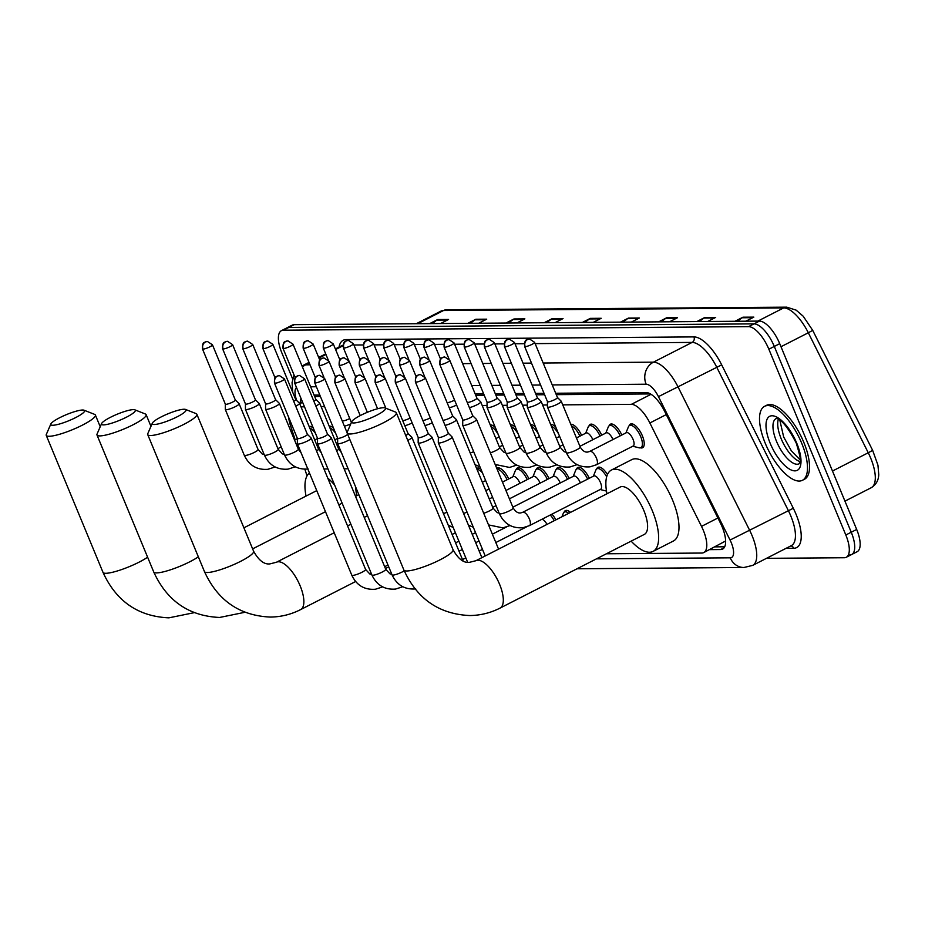 <?xml version="1.0" encoding="UTF-8"?>
<svg xmlns="http://www.w3.org/2000/svg" width="925" height="925" viewBox="0 0 925 925"><rect width="100%" height="100%" fill="white"/><g stroke="black" fill="none" stroke-linecap="round" stroke-linejoin="round"><path stroke-width="1.39" d="M329.184 426.147A13.297 5.307 62.9 0 1 333.462 427.986M490.262 424.91A13.297 5.307 62.9 0 1 495.326 427.477M510.392 424.76A13.297 5.307 62.9 0 1 515.468 427.327M530.522 424.61A13.297 5.307 62.9 0 1 535.598 427.177M550.664 424.448A13.297 5.307 62.9 0 1 555.728 427.015M570.794 424.297A13.297 5.307 62.9 0 1 581.559 435.328M588.971 425.974A13.297 5.307 62.9 0 1 590.254 424.355A13.297 5.307 62.9 0 1 601.689 435.178M609.101 425.824A13.297 5.307 62.9 0 1 610.384 424.205A13.297 5.307 62.9 0 1 621.82 435.016M629.243 425.673A13.297 5.307 62.9 0 1 630.515 424.043A13.297 5.307 62.9 0 1 642.378 435.848A13.297 5.307 62.9 0 1 642.621 447.723A13.297 5.307 62.9 0 1 640.551 447.816M309.054 426.298A13.297 5.307 62.9 0 1 313.321 428.136M476.676 468.582A13.297 5.307 62.9 0 1 477.15 468.258A13.297 5.307 62.9 0 1 480.827 468.94M496.806 468.432A13.297 5.307 62.9 0 1 497.28 468.096A13.297 5.307 62.9 0 1 508.727 478.919M516.138 469.565A13.297 5.307 62.9 0 1 517.422 467.946A13.297 5.307 62.9 0 1 528.857 478.768M536.269 469.414A13.297 5.307 62.9 0 1 537.552 467.796A13.297 5.307 62.9 0 1 548.988 478.607M556.411 469.264A13.297 5.307 62.9 0 1 557.683 467.634A13.297 5.307 62.9 0 1 569.129 478.456M576.541 469.102A13.297 5.307 62.9 0 1 577.824 467.483A13.297 5.307 62.9 0 1 589.26 478.306M596.671 468.952A13.297 5.307 62.9 0 1 597.955 467.333A13.297 5.307 62.9 0 1 607.471 474.537M551.971 514.138A13.297 5.307 62.9 0 1 555.856 519.873M564.111 512.23A13.297 5.307 62.9 0 1 565.383 510.612A13.297 5.307 62.9 0 1 570.505 512.381M650.437 393.923L556.26 394.651M544.605 394.732L536.13 394.802M524.475 394.894L516 394.952M504.345 395.044L495.858 395.114M484.203 395.195L475.728 395.264M320.397 396.455L314.662 396.501M606.395 553.774L701.786 553.046A24.929 9.944 -117.1 0 0 703.74 552.595L725.431 541.102M288.658 417.337A24.929 9.944 -117.1 0 0 290.543 425.731L295.168 439.791M304.857 469.229L307.042 475.866M703.74 552.595A24.929 9.944 -117.1 0 0 701.508 526.371L649.87 422.979A24.929 9.944 -117.1 0 0 631.382 404.341L562.747 404.861M547.438 404.977L542.605 405.011M527.308 405.138L522.475 405.173M507.166 405.289L502.344 405.323M487.036 405.439L482.214 405.474M324.64 406.688L321.137 406.711M304.498 406.838L301.007 406.873M292.658 378.984L281.871 352.945A24.929 9.944 62.9 0 1 281.431 330.664A24.929 9.944 62.9 0 1 283.385 330.202L748.579 326.641A24.929 9.944 62.9 0 1 768.86 349.211L845.82 534.997A24.929 9.944 62.9 0 1 846.248 557.278A24.929 9.944 62.9 0 1 844.294 557.74L766.478 558.33M281.431 330.664L286.866 327.889A24.929 9.944 62.9 0 1 288.82 327.438L754.002 323.866A24.929 9.944 62.9 0 1 774.294 346.436L851.243 532.222A24.929 9.944 62.9 0 1 851.682 554.503A24.929 9.944 62.9 0 1 849.728 554.965M709.51 549.647L720.621 549.554A24.929 9.944 -117.1 0 0 722.575 549.103A24.929 9.944 -117.1 0 0 720.344 522.879L664.566 411.186A24.929 9.944 -117.1 0 0 646.078 392.547L555.682 393.241M300.995 398.386A24.929 9.944 -117.1 0 0 300.255 402.942M544.027 393.322L535.552 393.391M523.897 393.483L515.41 393.541M503.755 393.634L495.28 393.703M483.625 393.796L475.149 393.853M319.819 395.044L314.072 395.091M724.68 546.791L714.944 546.872M851.682 554.503L857.117 551.728A24.929 9.944 62.9 0 0 856.677 529.447L779.717 343.661A24.929 9.944 62.9 0 0 759.437 321.091L294.254 324.663A24.929 9.944 62.9 0 0 292.3 325.114L286.866 327.889A24.929 9.944 62.9 0 1 288.82 327.438L754.002 323.866A24.929 9.944 62.9 0 1 774.294 346.436L851.243 532.222A24.929 9.944 62.9 0 1 851.682 554.503L846.248 557.278M658.635 321.865L666.624 317.795L677.528 317.703L669.538 321.784M696.803 321.576L704.781 317.495L715.684 317.414L707.706 321.495M734.959 321.276L742.937 317.206L753.84 317.125L745.862 321.195M544.154 322.744L552.144 318.663L563.048 318.582L555.058 322.663M505.998 323.033L513.976 318.963L524.88 318.882L516.902 322.952M467.842 323.334L475.82 319.252L486.723 319.171L478.745 323.241M429.686 323.623L437.664 319.541L448.567 319.46L440.578 323.542M620.478 322.154L628.457 318.084L639.36 318.003L631.382 322.073M582.322 322.455L590.3 318.373L601.204 318.292L593.226 322.363M584.866 322.432L589.398 318.952A6.648 5.978 -90.4 0 1 590.3 318.373M623.034 322.143L627.555 318.651A6.648 5.978 -90.4 0 1 628.457 318.084M432.229 323.6L436.762 320.119A6.648 5.978 -90.4 0 1 437.664 319.541M470.386 323.311L474.918 319.83A6.648 5.978 -90.4 0 1 475.82 319.252M508.553 323.022L513.074 319.53A6.648 5.978 -90.4 0 1 513.976 318.963M546.71 322.721L551.231 319.241A6.648 5.978 -90.4 0 1 552.144 318.663M737.503 321.264L742.035 317.772A6.648 5.978 -90.4 0 1 742.937 317.206M699.346 321.553L703.879 318.073A6.648 5.978 -90.4 0 1 704.781 317.495M661.19 321.842L665.711 318.362A6.648 5.978 -90.4 0 1 666.624 317.795M52.76 425.269A18.28 3.284 -22.5 0 0 73.884 418.47A18.28 3.284 -22.5 0 0 84.059 410.214A18.28 3.284 -22.5 0 0 82.614 410.018A18.28 3.284 -22.5 0 0 64.472 415.452A18.28 3.284 -22.5 0 0 50.852 423.974A18.28 3.284 -22.5 0 0 52.76 425.269M84.059 410.214L94.639 414.388A26.594 4.775 157.5 0 1 95.379 415.024A26.594 4.775 157.5 0 1 77.7 427.408A26.594 4.775 157.5 0 1 49.094 436.288A26.594 4.775 157.5 0 1 46.25 435.374A26.594 4.775 157.5 0 1 46.331 434.403L50.852 423.974M306.036 496.078A45.707 18.223 62.9 0 1 309.459 472.999M327.751 478.063A45.707 18.223 62.9 0 1 334.677 485.116M103.496 424.887A18.28 3.284 -22.5 0 0 124.621 418.088A18.28 3.284 -22.5 0 0 134.796 409.821A18.28 3.284 -22.5 0 0 133.35 409.636A18.28 3.284 -22.5 0 0 115.209 415.059A18.28 3.284 -22.5 0 0 101.588 423.581A18.28 3.284 -22.5 0 0 103.496 424.887M134.796 409.821L145.375 413.995A26.594 4.775 157.5 0 1 146.115 414.631A26.594 4.775 157.5 0 1 128.425 427.026A26.594 4.775 157.5 0 1 99.831 435.906A26.594 4.775 157.5 0 1 96.986 434.981A26.594 4.775 157.5 0 1 97.067 434.01L101.588 423.581M356.772 495.696A45.707 18.223 62.9 0 1 355.72 487.163M154.232 424.494A18.28 3.284 -22.5 0 0 175.357 417.695A18.28 3.284 -22.5 0 0 185.532 409.44A18.28 3.284 -22.5 0 0 184.087 409.243A18.28 3.284 -22.5 0 0 165.945 414.666A18.28 3.284 -22.5 0 0 152.324 423.188A18.28 3.284 -22.5 0 0 154.232 424.494M185.532 409.44L196.1 413.614A26.594 4.775 157.5 0 1 196.852 414.25A26.594 4.775 157.5 0 1 179.161 426.633A26.594 4.775 157.5 0 1 150.567 435.513A26.594 4.775 157.5 0 1 147.722 434.6A26.594 4.775 157.5 0 1 147.803 433.617L152.324 423.188M353.674 422.968A18.28 3.284 -22.5 0 0 374.81 416.169A18.28 3.284 -22.5 0 0 384.985 407.902A18.28 3.284 -22.5 0 0 383.54 407.717A18.28 3.284 -22.5 0 0 365.387 413.14A18.28 3.284 -22.5 0 0 351.766 421.661A18.28 3.284 -22.5 0 0 353.674 422.968M384.985 407.902L395.553 412.076A26.594 4.775 157.5 0 1 396.305 412.712A26.594 4.775 157.5 0 1 378.614 425.107A26.594 4.775 157.5 0 1 350.02 433.987A26.594 4.775 157.5 0 1 347.164 433.073A26.594 4.775 157.5 0 1 347.245 432.091L351.766 421.661M644.343 534.396A26.594 10.603 -117.1 0 0 643.881 510.623A26.594 10.603 -117.1 0 0 620.155 487.036L475.878 560.723A26.594 10.603 -117.1 0 1 477.959 560.238A26.594 10.603 -117.1 0 1 499.592 584.311A26.594 10.603 -117.1 0 1 500.067 608.083L644.343 534.396M606.95 493.777A45.707 18.223 62.9 0 1 611.46 470.016A45.707 18.223 62.9 0 1 652.241 510.554A45.707 18.223 62.9 0 1 653.038 551.416A45.707 18.223 62.9 0 1 631.139 541.137M611.46 470.016L631.821 459.609A45.707 18.223 62.9 0 1 672.591 500.159A45.707 18.223 62.9 0 1 673.4 541.009L653.038 551.416M801.674 443.167A41.544 16.569 62.9 0 1 802.403 480.306A41.544 16.569 62.9 0 1 765.322 443.445A41.544 16.569 62.9 0 1 764.605 406.306A41.544 16.569 62.9 0 1 801.674 443.167M764.605 406.306L766.64 405.266A41.544 16.569 62.9 0 1 803.709 442.127A41.544 16.569 62.9 0 1 804.438 479.277L802.403 480.306M274.459 383.066C274.205 374.336 277.477 377.157 277.176 376.105L279.408 375.596A5.4 4.856 -90.4 0 0 277.419 376.093A5.4 4.856 89.6 0 0 275.037 383.251A5.4 0.971 -22.5 0 1 274.459 383.066L297.422 438.508A5.4 0.971 -22.5 0 1 297.411 438.427L297.353 443.722A7.481 1.341 -22.5 0 0 297.376 443.827A7.481 1.341 -22.5 0 0 298.174 444.081A7.481 1.341 -22.5 0 0 307.562 440.936A7.481 1.341 -22.5 0 0 311.193 438.103A7.481 1.341 -22.5 0 0 311.135 438.022L307.389 434.334A5.4 0.971 -22.5 0 0 307.354 434.311M297.422 438.508A5.4 0.971 -22.5 0 0 298 438.693A5.4 0.971 -22.5 0 0 304.776 436.415A5.4 0.971 -22.5 0 0 307.401 434.368L284.438 378.938L279.408 375.596M327.693 440.786A7.481 1.341 -22.5 0 0 331.335 437.953A7.481 1.341 -22.5 0 0 331.266 437.86L327.519 434.183A5.4 0.971 -22.5 0 1 327.531 434.218A5.4 0.971 -22.5 0 1 324.906 436.265A5.4 0.971 -22.5 0 1 318.131 438.531A5.4 0.971 -22.5 0 1 317.553 438.346L317.495 443.572A7.481 1.341 -22.5 0 0 317.506 443.676A7.481 1.341 -22.5 0 0 318.316 443.931A7.481 1.341 -22.5 0 0 327.693 440.786M317.541 438.277A5.4 0.971 -22.5 0 0 317.553 438.346L294.589 382.915A5.4 0.971 -22.5 0 0 295.168 383.1A5.4 0.971 -22.5 0 0 300.983 381.297A5.4 0.971 -22.5 0 0 304.568 378.776L327.531 434.218M337.671 438.161L337.625 443.422A7.481 1.341 -22.5 0 0 337.648 443.514A7.481 1.341 -22.5 0 0 338.446 443.78A7.481 1.341 -22.5 0 0 347.823 440.635A7.481 1.341 -22.5 0 0 349.835 439.491M337.671 438.115A5.4 0.971 -22.5 0 0 337.683 438.196A5.4 0.971 -22.5 0 0 338.261 438.381A5.4 0.971 -22.5 0 0 345.037 436.103A5.4 0.971 -22.5 0 0 347.661 434.253M541.9 519.283A7.481 2.983 62.9 0 1 546.999 524.394M550.259 515.017A12.464 4.972 62.9 0 1 554.202 520.717M561.891 516.786L563.279 513.387A12.464 4.972 62.9 0 1 564.412 512.045A12.464 4.972 62.9 0 1 568.725 513.294M407.763 440.404A7.481 1.341 -22.5 0 0 408.226 440.173A7.481 1.341 -22.5 0 0 411.868 437.328A7.481 1.341 -22.5 0 0 411.81 437.248L408.052 433.559A5.4 0.971 -22.5 0 1 408.064 433.594A5.4 0.971 -22.5 0 1 405.74 435.49M395.264 382.141C395.01 373.399 398.282 376.232 397.981 375.18L400.213 374.671A5.4 4.856 -90.4 0 0 398.212 375.168A5.4 4.856 89.6 0 0 395.842 382.326A5.4 0.971 -22.5 0 1 395.264 382.141L418.227 437.571A5.4 0.971 -22.5 0 1 418.204 437.502L418.158 442.797A7.481 1.341 -22.5 0 0 418.181 442.902A7.481 1.341 -22.5 0 0 418.979 443.156A7.481 1.341 -22.5 0 0 428.356 440.011A7.481 1.341 -22.5 0 0 431.998 437.178A7.481 1.341 -22.5 0 0 431.94 437.097L428.194 433.409A5.4 0.971 -22.5 0 0 428.159 433.374M418.227 437.571A5.4 0.971 -22.5 0 0 418.805 437.756A5.4 0.971 -22.5 0 0 425.569 435.49A5.4 0.971 -22.5 0 0 428.206 433.443L405.243 378.013L400.213 374.671M438.346 437.352A5.4 0.971 -22.5 0 0 438.358 437.421L438.3 442.647A7.481 1.341 -22.5 0 0 438.311 442.751A7.481 1.341 -22.5 0 0 439.121 443.006A7.481 1.341 -22.5 0 0 448.498 439.861A7.481 1.341 -22.5 0 0 452.128 437.028A7.481 1.341 -22.5 0 0 452.071 436.935L448.324 433.258M415.394 381.99C415.14 373.249 418.424 376.082 418.112 375.018L420.343 374.521A5.4 4.856 -90.4 0 0 418.354 375.018A5.4 4.856 89.6 0 0 415.972 382.175A5.4 0.971 -22.5 0 1 415.394 381.99L438.358 437.421A5.4 0.971 -22.5 0 0 438.936 437.606A5.4 0.971 -22.5 0 0 445.711 435.34A5.4 0.971 -22.5 0 0 448.336 433.282A5.4 0.971 -22.5 0 0 448.29 433.224M342.25 420.979A5.4 0.971 -22.5 0 0 342.539 421.002A5.4 0.971 -22.5 0 0 349.315 418.736A5.4 0.971 -22.5 0 0 349.731 418.516M344.401 426.159A7.481 1.341 -22.5 0 0 350.806 423.881M477.046 469.461A12.464 4.972 62.9 0 1 482.445 472.825M497.176 469.31A12.464 4.972 62.9 0 1 507.073 479.763M502.483 482.11L513.283 476.595A7.481 2.983 62.9 0 1 519.954 483.232A7.481 2.983 62.9 0 1 519.977 483.301M512.832 476.826L515.306 470.721A12.464 4.972 62.9 0 1 516.439 469.38A12.464 4.972 62.9 0 1 527.204 479.613M505.94 490.47L533.413 476.444A7.481 2.983 62.9 0 1 540.084 483.07A7.481 2.983 62.9 0 1 540.107 483.151M402.653 420.517A5.4 0.971 -22.5 0 0 402.942 420.54A5.4 0.971 -22.5 0 0 409.717 418.273A5.4 0.971 -22.5 0 0 410.133 418.054M404.803 425.697A7.481 1.341 -22.5 0 0 412.168 422.956M532.962 476.664L535.436 470.571A12.464 4.972 62.9 0 1 536.569 469.229A12.464 4.972 62.9 0 1 547.334 479.451M509.409 498.829L553.543 476.283A7.481 2.983 62.9 0 1 560.215 482.919A7.481 2.983 62.9 0 1 560.249 482.989M422.783 420.366A5.4 0.971 -22.5 0 0 423.072 420.389A5.4 0.971 -22.5 0 0 429.847 418.112A5.4 0.971 -22.5 0 0 430.264 417.892M424.933 425.546A7.481 1.341 -22.5 0 0 432.299 422.806M553.104 476.514L555.578 470.42A12.464 4.972 62.9 0 1 556.711 469.067A12.464 4.972 62.9 0 1 567.464 479.3M512.866 507.189L573.673 476.132A7.481 2.983 62.9 0 1 580.357 482.769A7.481 2.983 62.9 0 1 580.38 482.838M445.064 425.396A7.481 1.341 -22.5 0 0 452.764 422.482A7.481 1.341 -22.5 0 0 456.407 419.649A7.481 1.341 -22.5 0 0 456.349 419.557L452.603 415.88A5.4 0.971 -22.5 0 0 452.568 415.845M442.925 420.216A5.4 0.971 -22.5 0 0 443.214 420.228A5.4 0.971 -22.5 0 0 449.978 417.961A5.4 0.971 -22.5 0 0 452.614 415.915L429.651 360.472L424.621 357.142A5.4 4.856 -90.4 0 0 422.621 357.64A5.4 4.856 89.6 0 0 420.251 364.797A5.4 0.971 -22.5 0 0 426.055 362.993A5.4 0.971 -22.5 0 0 429.651 360.472M573.234 476.363L575.708 470.258A12.464 4.972 62.9 0 1 576.842 468.917A12.464 4.972 62.9 0 1 587.606 479.15M522.44 512.473A7.481 2.983 62.9 0 1 522.694 512.3L593.815 475.97A7.481 2.983 62.9 0 1 600.487 482.607A7.481 2.983 62.9 0 1 600.614 489.302L529.493 525.62L523.03 527.712C512.08 528.58 504.183 523.885 499.35 513.653A7.481 1.341 -22.5 0 0 500.367 513.907A7.481 1.341 -22.5 0 0 509.536 510.762A7.481 1.341 -22.5 0 0 513.167 507.929L476.537 419.488A7.481 1.341 -22.5 0 0 476.479 419.407L472.733 415.718A5.4 0.971 -22.5 0 0 472.698 415.695M439.803 364.462C439.548 355.72 442.832 358.553 442.52 357.489L444.752 356.992A5.4 4.856 -90.4 0 0 442.763 357.478A5.4 4.856 89.6 0 0 440.381 364.647A5.4 0.971 -22.5 0 1 439.803 364.462L462.766 419.892A5.4 0.971 -22.5 0 1 462.754 419.811L462.708 425.118A7.481 1.341 -22.5 0 0 462.72 425.211A7.481 1.341 -22.5 0 0 472.906 422.332A7.481 1.341 -22.5 0 0 476.537 419.488M462.766 419.892A5.4 0.971 -22.5 0 0 463.344 420.077A5.4 0.971 -22.5 0 0 470.12 417.799A5.4 0.971 -22.5 0 0 472.744 415.753L449.781 360.322L444.752 356.992M593.364 476.202L595.839 470.108A12.464 4.972 62.9 0 1 596.972 468.767A12.464 4.972 62.9 0 1 606.673 476.849M225.33 404.109L225.284 409.359A7.481 1.341 -22.5 0 0 225.295 409.463A7.481 1.341 -22.5 0 0 235.482 406.584A7.481 1.341 -22.5 0 0 239.113 403.739A7.481 1.341 -22.5 0 0 239.055 403.658L235.308 399.97A5.4 0.971 -22.5 0 1 235.32 400.005A5.4 0.971 -22.5 0 1 232.695 402.051A5.4 0.971 -22.5 0 1 225.92 404.329A5.4 0.971 -22.5 0 1 225.342 404.144A5.4 0.971 -22.5 0 1 225.33 404.063M309.771 428.021A12.464 4.972 62.9 0 1 315.541 433.49M222.601 348.783C222.347 340.042 225.631 342.874 225.318 341.811L227.55 341.313A5.4 4.856 -90.4 0 0 225.561 341.799A5.4 4.856 89.6 0 0 223.191 348.968A5.4 0.971 -22.5 0 1 222.601 348.783L245.472 403.982A5.4 0.971 -22.5 0 1 245.46 403.913L245.414 409.208A7.481 1.341 -22.5 0 0 245.426 409.312A7.481 1.341 -22.5 0 0 255.612 406.422A7.481 1.341 -22.5 0 0 259.254 403.589A7.481 1.341 -22.5 0 0 259.185 403.497L255.439 399.82M245.472 403.982A5.4 0.971 -22.5 0 0 246.05 404.167A5.4 0.971 -22.5 0 0 252.826 401.901A5.4 0.971 -22.5 0 0 255.45 399.854A5.4 0.971 -22.5 0 0 255.416 399.785M329.901 427.87A12.464 4.972 62.9 0 1 335.683 433.339M265.591 403.762A5.4 0.971 -22.5 0 0 265.602 403.832L265.544 409.058A7.481 1.341 -22.5 0 0 265.567 409.162A7.481 1.341 -22.5 0 0 275.743 406.272A7.481 1.341 -22.5 0 0 279.385 403.439A7.481 1.341 -22.5 0 0 279.327 403.346L275.569 399.658M242.743 348.621C242.489 339.891 245.761 342.712 245.46 341.66L247.692 341.152A5.4 4.856 -90.4 0 0 245.692 341.649A5.4 4.856 89.6 0 0 243.321 348.806A5.4 0.971 -22.5 0 1 242.743 348.621L265.602 403.832A5.4 0.971 -22.5 0 0 266.192 404.017A5.4 0.971 -22.5 0 0 272.956 401.751A5.4 0.971 -22.5 0 0 275.592 399.692A5.4 0.971 -22.5 0 0 275.546 399.635M295.734 406.191A7.481 1.341 -22.5 0 0 295.884 406.121A7.481 1.341 -22.5 0 0 299.515 403.277A7.481 1.341 -22.5 0 0 299.457 403.196L295.711 399.507M293.688 401.277A5.4 0.971 -22.5 0 0 295.722 399.542A5.4 0.971 -22.5 0 0 295.676 399.484M315.864 406.04A7.481 1.341 -22.5 0 0 316.015 405.959A7.481 1.341 -22.5 0 0 319.657 403.127A7.481 1.341 -22.5 0 0 319.587 403.034L315.841 399.357A5.4 0.971 -22.5 0 0 315.818 399.322M313.829 401.115A5.4 0.971 -22.5 0 0 315.853 399.392L292.994 344.181L287.952 340.851A5.4 4.856 -90.4 0 0 285.964 341.337A5.4 4.856 89.6 0 0 283.582 348.505A5.4 0.971 -22.5 0 0 289.398 346.702A5.4 0.971 -22.5 0 0 292.994 344.181M490.967 426.633A12.464 4.972 62.9 0 1 498.286 434.623M511.109 426.483A12.464 4.972 62.9 0 1 518.428 434.472M447.099 402.606A5.4 0.971 -22.5 0 0 447.388 402.629A5.4 0.971 -22.5 0 0 454.163 400.352A5.4 0.971 -22.5 0 0 454.58 400.132M449.249 407.786A7.481 1.341 -22.5 0 0 456.615 405.046M531.239 426.321A12.464 4.972 62.9 0 1 538.558 434.311M469.38 407.636A7.481 1.341 -22.5 0 0 477.08 404.722A7.481 1.341 -22.5 0 0 480.722 401.889A7.481 1.341 -22.5 0 0 480.665 401.808L476.907 398.12A5.4 0.971 -22.5 0 1 476.93 398.155A5.4 0.971 -22.5 0 1 474.294 400.201A5.4 0.971 -22.5 0 1 467.53 402.467A5.4 0.971 -22.5 0 1 467.229 402.456M551.369 426.171A12.464 4.972 62.9 0 1 558.688 434.16M464.211 346.921C463.957 338.192 467.241 341.013 466.928 339.961L469.16 339.463A5.4 4.856 -90.4 0 0 467.171 339.949A5.4 4.856 89.6 0 0 464.789 347.118A5.4 0.971 -22.5 0 1 464.211 346.921L487.082 402.132A5.4 0.971 -22.5 0 1 487.07 402.063L487.012 407.358A7.481 1.341 -22.5 0 0 487.036 407.462A7.481 1.341 -22.5 0 0 497.222 404.572A7.481 1.341 -22.5 0 0 500.853 401.739A7.481 1.341 -22.5 0 0 500.795 401.647L497.049 397.97A5.4 0.971 -22.5 0 0 497.014 397.935M487.082 402.132A5.4 0.971 -22.5 0 0 487.66 402.317A5.4 0.971 -22.5 0 0 494.436 400.051A5.4 0.971 -22.5 0 0 497.06 398.004L474.19 342.793L469.16 339.463M571.511 426.009A12.464 4.972 62.9 0 1 579.906 436.172M576.448 437.941L586.115 433.004A7.481 2.983 62.9 0 1 592.786 439.641A7.481 2.983 62.9 0 1 592.809 439.71M507.201 401.901A5.4 0.971 -22.5 0 0 507.212 401.982L507.154 407.197A7.481 1.341 -22.5 0 0 507.166 407.301A7.481 1.341 -22.5 0 0 517.352 404.422A7.481 1.341 -22.5 0 0 520.995 401.577A7.481 1.341 -22.5 0 0 520.925 401.496L517.179 397.808M484.342 346.771C484.087 338.03 487.371 340.863 487.059 339.81L489.29 339.302A5.4 4.856 -90.4 0 0 487.302 339.799A5.4 4.856 89.6 0 0 484.92 346.956A5.4 0.971 -22.5 0 1 484.342 346.771L507.212 401.982A5.4 0.971 -22.5 0 0 507.79 402.167A5.4 0.971 -22.5 0 0 514.566 399.889A5.4 0.971 -22.5 0 0 517.191 397.842A5.4 0.971 -22.5 0 0 517.156 397.785M585.664 433.235L588.138 427.13A12.464 4.972 62.9 0 1 589.271 425.789A12.464 4.972 62.9 0 1 600.036 436.022M579.906 446.301L606.245 432.854A7.481 2.983 62.9 0 1 612.917 439.479A7.481 2.983 62.9 0 1 612.951 439.56M527.331 401.785L527.285 407.046A7.481 1.341 -22.5 0 0 527.308 407.15A7.481 1.341 -22.5 0 0 537.483 404.26A7.481 1.341 -22.5 0 0 541.125 401.427A7.481 1.341 -22.5 0 0 541.067 401.334L537.309 397.658A5.4 0.971 -22.5 0 1 537.332 397.692A5.4 0.971 -22.5 0 1 534.696 399.739A5.4 0.971 -22.5 0 1 527.921 402.005A5.4 0.971 -22.5 0 1 527.342 401.82A5.4 0.971 -22.5 0 1 527.331 401.751M605.806 433.073L608.268 426.98A12.464 4.972 62.9 0 1 609.402 425.639A12.464 4.972 62.9 0 1 620.166 435.86M589.491 451.573A7.481 2.983 62.9 0 1 589.734 451.412L626.375 432.692A7.481 2.983 62.9 0 1 633.047 439.329A7.481 2.983 62.9 0 1 633.186 446.012L596.532 464.732L590.069 466.824C579.119 467.692 571.234 462.997 566.401 452.764A7.481 1.341 -22.5 0 0 567.418 453.007A7.481 1.341 -22.5 0 0 576.576 449.874A7.481 1.341 -22.5 0 0 580.218 447.041L561.255 401.277A7.481 1.341 -22.5 0 0 561.197 401.184L557.451 397.496M524.614 346.459C524.359 337.729 527.632 340.55 527.331 339.498L529.562 339.001A5.4 4.856 -90.4 0 0 527.574 339.487A5.4 4.856 89.6 0 0 525.192 346.644A5.4 0.971 -22.5 0 1 524.614 346.459L547.484 401.67A5.4 0.971 -22.5 0 1 547.461 401.6L547.415 406.896A7.481 1.341 -22.5 0 0 547.438 407A7.481 1.341 -22.5 0 0 557.613 404.109A7.481 1.341 -22.5 0 0 561.255 401.277M625.936 432.923L628.41 426.83A12.464 4.972 62.9 0 1 629.543 425.477A12.464 4.972 62.9 0 1 640.667 436.542A12.464 4.972 62.9 0 1 640.875 447.677A12.464 4.972 62.9 0 1 639.129 447.816L632.735 446.243M547.484 401.67A5.4 0.971 -22.5 0 0 548.062 401.855A5.4 0.971 -22.5 0 0 554.838 399.588A5.4 0.971 -22.5 0 0 557.463 397.53A5.4 0.971 -22.5 0 0 557.417 397.472M302.614 402.283L299.723 403.762M651.05 394.293L631.382 404.341M666.266 414.597L649.87 422.979M717.904 518L701.508 526.371M596.475 558.839L730.241 557.821A16.615 6.625 -117.1 0 0 731.259 542.651A16.615 6.625 -117.1 0 0 730.056 540.038L658.45 396.64A16.615 6.625 -117.1 0 0 646.124 384.21L552.237 384.927M543.16 363.016L653.432 362.172A33.242 13.251 62.9 0 1 678.094 387.032L749.701 530.43A33.242 13.251 62.9 0 1 752.094 535.668A33.242 13.251 62.9 0 1 752.684 565.383L791.361 545.623A33.242 13.251 -117.1 0 0 790.782 515.907A33.242 13.251 -117.1 0 0 788.389 510.669L716.771 367.271A33.242 13.251 -117.1 0 0 692.12 342.412L535.124 343.626M339.024 347.06A37.393 14.916 62.9 0 1 346.147 339.579L693.947 336.908A37.393 14.916 62.9 0 1 721.685 364.866L793.303 508.264L730.056 540.038M793.303 508.264A37.393 14.916 62.9 0 1 793.719 548.271L786.053 548.328M283.385 330.202L294.254 324.663M845.82 534.997L856.677 529.447M768.86 349.211L779.717 343.661M748.579 326.641L759.437 321.091M309.031 362.38L303.03 365.444A33.242 13.251 62.9 0 1 305.643 364.843L309.285 362.982M318.928 358.056L325.947 354.472M335.602 349.534L343.002 345.765M343.025 345.222A33.242 13.251 -117.1 0 0 341.718 345.696L335.359 348.945M658.45 396.64L721.685 364.866M646.124 384.21A16.615 14.95 -90.4 0 1 653.432 362.172L692.12 342.412A4.151 3.735 89.6 0 0 693.947 336.908M302.452 367.04A16.615 14.95 -90.4 0 1 305.643 364.843L310.037 364.808M462.627 363.641L471.103 363.571M482.757 363.479L491.244 363.421M502.899 363.328L511.375 363.259M523.03 363.178L531.505 363.109M524.244 343.707L514.994 343.776M504.113 343.857L494.863 343.927M483.983 344.007L474.722 344.088M463.841 344.169L454.591 344.239M443.711 344.32L434.461 344.389M423.581 344.482L414.331 344.551M403.439 344.632L394.189 344.701M383.308 344.782L374.058 344.852M363.178 344.944L353.928 345.013M296.497 387.529A16.615 6.625 -117.1 0 0 296.335 399.415L296.682 400.467M540.582 385.02L532.106 385.089M520.451 385.17L511.976 385.239M500.321 385.332L491.834 385.39M480.179 385.482L471.704 385.552M316.373 386.743L310.638 386.789M346.459 340.747A4.151 3.735 89.6 0 0 346.147 339.579M793.719 548.271A4.151 3.735 89.6 0 0 790.84 545.889M296.335 399.415A16.615 5.538 161.8 0 1 295.537 399.103M577.015 568.783L743.943 567.499A16.615 14.95 -90.4 0 1 730.241 557.821M724.09 547.785L720.621 549.554M417.695 323.715L443.526 310.522A8.313 7.469 -90.4 0 1 446.59 309.759L786.736 307.158A8.313 7.469 89.6 0 0 783.672 307.909L443.526 310.522A33.242 13.251 -117.1 0 0 440.924 311.124L446.59 309.759M812.659 330.398L808.323 332.769A33.242 13.251 -117.1 0 0 783.672 307.909L757.841 321.102M872.587 450.406L868.251 452.764L808.323 332.769L780.989 346.725M786.736 307.158L796.136 310.141L803.201 316.223L812.728 330.387L872.657 450.394L877.952 465.194L878.75 474.618C878.53 480.399 876.033 484.758 871.234 487.718A33.242 13.251 -117.1 0 0 868.251 452.764L832.477 471.033M600.082 318.871L589.398 318.952M561.914 319.16L551.231 319.241M523.758 319.449L513.074 319.53M485.602 319.749L474.918 319.83M447.434 320.038L436.762 320.119M638.238 318.57L627.555 318.651M676.395 318.281L665.711 318.362M714.562 317.992L703.879 318.073M752.719 317.691L742.035 317.772M194.192 612.674L168.87 617.842C138.207 616.478 116.249 601.319 102.999 572.367A26.594 4.775 -22.5 0 0 105.843 573.292A26.594 4.775 -22.5 0 0 147.607 557.197M244.928 612.292L219.607 617.461C188.943 616.085 166.986 600.926 153.735 571.985A26.594 4.775 -22.5 0 0 156.579 572.899A26.594 4.775 -22.5 0 0 198.343 556.815M355.628 581.513L300.613 609.61C291.063 614.466 280.969 616.952 270.331 617.067C239.679 615.692 217.722 600.533 204.46 571.592A26.594 4.775 -22.5 0 0 207.316 572.506A26.594 4.775 -22.5 0 0 235.91 563.626A26.594 4.775 -22.5 0 0 253.6 551.242L196.852 414.25M300.613 609.61A26.594 10.603 -117.1 0 0 300.151 585.849A26.594 10.603 -117.1 0 0 278.506 561.764A26.594 10.603 -117.1 0 0 276.425 562.25L269.927 563.892C264.192 564.632 258.746 560.423 253.6 551.242M500.067 608.083C490.516 612.94 480.422 615.414 469.784 615.541C439.121 614.165 417.163 599.007 403.913 570.066A26.594 4.775 -22.5 0 0 406.757 570.979A26.594 4.775 -22.5 0 0 435.363 562.099A26.594 4.775 -22.5 0 0 453.042 549.716L396.305 412.712M799.084 463.795A25.333 10.094 62.9 0 1 776.491 441.317A25.333 10.094 62.9 0 1 776.04 418.678C774.132 419.638 780.318 412.388 796.217 443.04C800.067 455.482 801.258 461.829 799.801 462.084L799.073 463.795M796.76 443.214A30.317 12.083 62.9 0 1 794.91 470.86A30.317 12.083 62.9 0 1 770.236 443.41A30.317 12.083 62.9 0 1 772.086 415.764A30.317 12.083 62.9 0 1 796.76 443.214M799.905 461.529A25.333 10.094 62.9 0 1 781.243 438.889A25.333 10.094 62.9 0 1 778.364 419.337M382.36 586.751A7.481 2.983 62.9 0 1 381.921 587.132L375.446 589.225C364.496 590.081 356.611 585.398 351.778 575.165A7.481 1.341 -22.5 0 0 352.575 575.419A7.481 1.341 -22.5 0 0 352.795 575.408A7.481 1.341 -22.5 0 0 360.831 572.818A7.481 1.341 -22.5 0 0 365.595 569.442L311.193 438.103M275.037 383.251A5.4 0.971 -22.5 0 0 280.842 381.447A5.4 0.971 -22.5 0 0 284.438 378.938M295.168 383.1A5.4 4.856 89.6 0 1 297.549 375.943A5.4 4.856 -90.4 0 1 299.538 375.446L297.307 375.943C297.619 377.007 294.335 374.174 294.589 382.915M402.491 586.6A7.481 2.983 62.9 0 1 402.051 586.97L395.588 589.063C384.638 589.93 376.741 585.248 371.908 575.003A7.481 1.341 -22.5 0 0 372.717 575.257A7.481 1.341 -22.5 0 0 372.925 575.257A7.481 1.341 -22.5 0 0 380.961 572.668A7.481 1.341 -22.5 0 0 385.725 569.28L331.335 437.953M315.309 382.95A5.4 4.856 89.6 0 1 317.68 375.781A5.4 4.856 -90.4 0 1 319.68 375.296L317.437 375.793C317.749 376.857 314.465 374.024 314.731 382.765A5.4 0.971 -22.5 0 0 315.309 382.95A5.4 0.971 -22.5 0 0 321.114 381.146A5.4 0.971 -22.5 0 0 324.71 378.626L347.095 432.692M415.718 588.913C404.768 589.78 396.883 585.086 392.05 574.853A7.481 1.341 -22.5 0 0 392.847 575.107A7.481 1.341 -22.5 0 0 393.067 575.096A7.481 1.341 -22.5 0 0 404.237 570.829M335.44 382.788A5.4 4.856 89.6 0 1 337.822 375.631A5.4 4.856 -90.4 0 1 339.81 375.134L337.579 375.642C337.879 376.695 334.607 373.873 334.862 382.603A5.4 0.971 -22.5 0 0 335.44 382.788A5.4 0.971 -22.5 0 0 341.244 380.984A5.4 0.971 -22.5 0 0 344.84 378.475L360.218 415.603M355.57 382.638A5.4 4.856 89.6 0 1 357.952 375.481A5.4 4.856 -90.4 0 1 359.941 374.983L357.709 375.481C358.021 376.544 354.738 373.712 354.992 382.453A5.4 0.971 -22.5 0 0 355.57 382.638A5.4 0.971 -22.5 0 0 361.386 380.834A5.4 0.971 -22.5 0 0 364.97 378.313L377.585 408.757M375.712 382.488A5.4 4.856 89.6 0 1 378.082 375.319A5.4 4.856 -90.4 0 1 380.071 374.833L377.839 375.33C378.152 376.394 374.868 373.561 375.122 382.303A5.4 0.971 -22.5 0 0 375.712 382.488A5.4 0.971 -22.5 0 0 381.516 380.684A5.4 0.971 -22.5 0 0 385.112 378.163L408.064 433.594M395.842 382.326A5.4 0.971 -22.5 0 0 401.647 380.522A5.4 0.971 -22.5 0 0 405.243 378.013M415.972 382.175A5.4 0.971 -22.5 0 0 421.777 380.372A5.4 0.971 -22.5 0 0 425.373 377.851L448.336 433.282M319.576 365.572A5.4 4.856 89.6 0 1 321.958 358.403A5.4 4.856 -90.4 0 1 323.947 357.917L321.715 358.414C322.027 359.478 318.743 356.645 318.998 365.387A5.4 0.971 -22.5 0 0 319.576 365.572A5.4 0.971 -22.5 0 0 325.392 363.768A5.4 0.971 -22.5 0 0 328.976 361.247L335.59 377.215M339.718 365.421A5.4 4.856 89.6 0 1 342.088 358.252A5.4 4.856 -90.4 0 1 344.088 357.767L341.845 358.264C342.158 359.316 338.874 356.495 339.14 365.225A5.4 0.971 -22.5 0 0 339.718 365.421A5.4 0.971 -22.5 0 0 345.522 363.606A5.4 0.971 -22.5 0 0 349.118 361.097L355.732 377.065M359.848 365.259A5.4 4.856 89.6 0 1 362.23 358.102A5.4 4.856 -90.4 0 1 364.219 357.605L361.987 358.114C362.288 359.166 359.016 356.333 359.27 365.074A5.4 0.971 -22.5 0 0 359.848 365.259A5.4 0.971 -22.5 0 0 365.653 363.456A5.4 0.971 -22.5 0 0 369.248 360.947L375.862 376.903M449.4 525.863A7.481 2.983 62.9 0 1 448.96 526.244L448.741 526.348M379.978 365.109A5.4 4.856 89.6 0 1 382.36 357.94A5.4 4.856 -90.4 0 1 384.349 357.455L382.118 357.952C382.43 359.016 379.146 356.183 379.4 364.924A5.4 0.971 -22.5 0 0 379.978 365.109A5.4 0.971 -22.5 0 0 385.794 363.305A5.4 0.971 -22.5 0 0 389.379 360.785L395.993 376.752M469.53 525.712A7.481 2.983 62.9 0 1 469.091 526.082L468.871 526.198M443.445 513.572A7.481 1.341 -22.5 0 0 446.914 512.265M400.12 364.947A5.4 4.856 89.6 0 1 402.491 357.79A5.4 4.856 -90.4 0 1 404.479 357.293L402.248 357.802C402.56 358.854 399.276 356.033 399.531 364.762A5.4 0.971 -22.5 0 0 400.12 364.947A5.4 0.971 -22.5 0 0 405.925 363.143A5.4 0.971 -22.5 0 0 409.521 360.634L416.134 376.602M489.672 525.55A7.481 2.983 62.9 0 1 489.221 525.932L489.001 526.048M463.575 513.421A7.481 1.341 -22.5 0 0 467.044 512.115M424.621 357.142L422.39 357.651C422.69 358.703 419.418 355.871 419.672 364.612A5.4 0.971 -22.5 0 0 420.251 364.797M509.802 525.4A7.481 2.983 62.9 0 1 509.363 525.782L502.888 527.874L488.527 524.903M483.717 513.271A7.481 1.341 -22.5 0 0 489.394 510.924A7.481 1.341 -22.5 0 0 493.037 508.079L456.407 419.649M513.167 507.929C515.502 511.733 518.035 513.398 520.763 512.924L522.694 512.3A7.481 2.983 62.9 0 1 523.076 512.184A7.481 2.983 62.9 0 1 529.366 518.937A7.481 2.983 62.9 0 1 529.493 525.62M440.381 364.647A5.4 0.971 -22.5 0 0 446.185 362.843A5.4 0.971 -22.5 0 0 449.781 360.322M203.049 349.118A5.4 4.856 89.6 0 1 205.431 341.961A5.4 4.856 -90.4 0 1 207.42 341.464L205.188 341.972C205.5 343.025 202.217 340.192 202.471 348.933A5.4 0.971 -22.5 0 0 203.049 349.118A5.4 0.971 -22.5 0 0 208.865 347.314A5.4 0.971 -22.5 0 0 212.449 344.805L235.32 400.005M274.829 466.824A7.481 2.983 62.9 0 1 274.39 467.206L267.926 469.299C256.977 470.154 249.091 465.472 244.258 455.227A7.481 1.341 -22.5 0 0 245.275 455.482A7.481 1.341 -22.5 0 0 254.433 452.348A7.481 1.341 -22.5 0 0 258.075 449.504L239.113 403.739M294.971 466.674A7.481 2.983 62.9 0 1 294.532 467.044L288.057 469.137C277.107 470.004 269.221 465.321 264.388 455.077A7.481 1.341 -22.5 0 0 265.406 455.331A7.481 1.341 -22.5 0 0 274.563 452.186A7.481 1.341 -22.5 0 0 278.205 449.353L259.254 403.589M223.191 348.968A5.4 0.971 -22.5 0 0 228.995 347.164A5.4 0.971 -22.5 0 0 232.591 344.643L255.45 399.854M308.198 468.987C297.249 469.854 289.352 465.159 284.518 454.927A7.481 1.341 -22.5 0 0 285.536 455.169A7.481 1.341 -22.5 0 0 294.705 452.036A7.481 1.341 -22.5 0 0 298.336 449.203L279.385 403.439M243.321 348.806A5.4 0.971 -22.5 0 0 249.126 347.002A5.4 0.971 -22.5 0 0 252.722 344.493L275.592 399.692M263.452 348.656A5.4 4.856 89.6 0 1 265.833 341.498A5.4 4.856 -90.4 0 1 267.822 341.001L265.591 341.498C265.903 342.562 262.619 339.729 262.873 348.471A5.4 0.971 -22.5 0 0 263.452 348.656A5.4 0.971 -22.5 0 0 269.256 346.852A5.4 0.971 -22.5 0 0 272.852 344.331L295.722 399.542M316.512 450.949A7.481 1.341 -22.5 0 0 318.478 449.041L299.515 403.277L302.429 401.832M287.952 340.851L285.721 341.348C286.033 342.412 282.749 339.579 283.004 348.32A5.4 0.971 -22.5 0 0 283.582 348.505M336.654 450.799A7.481 1.341 -22.5 0 0 338.608 448.891L319.657 403.127M303.724 348.343A5.4 4.856 89.6 0 1 306.094 341.186A5.4 4.856 -90.4 0 1 308.094 340.689L305.863 341.198C306.163 342.25 302.891 339.429 303.146 348.158A5.4 0.971 -22.5 0 0 303.724 348.343A5.4 0.971 -22.5 0 0 309.528 346.54A5.4 0.971 -22.5 0 0 313.124 344.031L319.738 359.987M323.854 348.193A5.4 4.856 89.6 0 1 326.236 341.036A5.4 4.856 -90.4 0 1 328.225 340.539L325.993 341.036C326.294 342.1 323.022 339.267 323.276 348.008A5.4 0.971 -22.5 0 0 323.854 348.193A5.4 0.971 -22.5 0 0 329.658 346.389A5.4 0.971 -22.5 0 0 333.254 343.869L339.868 359.837M343.984 348.043A5.4 4.856 89.6 0 1 346.366 340.874A5.4 4.856 -90.4 0 1 348.355 340.388L346.123 340.886C346.436 341.949 343.152 339.117 343.406 347.858A5.4 0.971 -22.5 0 0 343.984 348.043A5.4 0.971 -22.5 0 0 349.8 346.239A5.4 0.971 -22.5 0 0 353.385 343.718L359.998 359.686M364.126 347.881A5.4 4.856 89.6 0 1 366.497 340.724A5.4 4.856 -90.4 0 1 368.497 340.227L366.265 340.735C366.566 341.788 363.282 338.955 363.548 347.696A5.4 0.971 -22.5 0 0 364.126 347.881A5.4 0.971 -22.5 0 0 369.931 346.077A5.4 0.971 -22.5 0 0 373.527 343.568L380.14 359.524M384.257 347.731A5.4 4.856 89.6 0 1 386.638 340.573A5.4 4.856 -90.4 0 1 388.627 340.076L386.396 340.573C386.696 341.637 383.424 338.804 383.678 347.546A5.4 0.971 -22.5 0 0 384.257 347.731A5.4 0.971 -22.5 0 0 390.061 345.927A5.4 0.971 -22.5 0 0 393.657 343.406L400.271 359.374M404.387 347.58A5.4 4.856 89.6 0 1 406.769 340.412A5.4 4.856 -90.4 0 1 408.757 339.926L406.526 340.423C406.838 341.487 403.554 338.654 403.809 347.395A5.4 0.971 -22.5 0 0 404.387 347.58A5.4 0.971 -22.5 0 0 410.203 345.777A5.4 0.971 -22.5 0 0 413.787 343.256L420.401 359.224M476.178 465.287A7.481 2.983 62.9 0 1 475.728 465.657L475.508 465.772M424.529 347.418A5.4 4.856 89.6 0 1 426.899 340.261A5.4 4.856 -90.4 0 1 428.888 339.764L426.656 340.273C426.968 341.325 423.685 338.492 423.939 347.233A5.4 0.971 -22.5 0 0 424.529 347.418A5.4 0.971 -22.5 0 0 430.333 345.615A5.4 0.971 -22.5 0 0 433.929 343.106L440.543 359.062M496.309 465.125A7.481 2.983 62.9 0 1 495.869 465.506L495.65 465.61M470.224 452.996A7.481 1.341 -22.5 0 0 473.681 451.689M444.659 347.268A5.4 4.856 89.6 0 1 447.029 340.099A5.4 4.856 -90.4 0 1 449.03 339.614L446.798 340.111C447.099 341.175 443.827 338.342 444.081 347.083A5.4 0.971 -22.5 0 0 444.659 347.268A5.4 0.971 -22.5 0 0 450.463 345.464A5.4 0.971 -22.5 0 0 454.059 342.944L476.93 398.155M516.439 464.974A7.481 2.983 62.9 0 1 516 465.344L509.536 467.437L495.176 464.477M490.354 452.845A7.481 1.341 -22.5 0 0 496.043 450.487A7.481 1.341 -22.5 0 0 499.673 447.654L480.722 401.889M536.569 464.824A7.481 2.983 62.9 0 1 536.13 465.194L529.667 467.287C518.717 468.154 510.831 463.46 505.998 453.227A7.481 1.341 -22.5 0 0 507.016 453.47A7.481 1.341 -22.5 0 0 516.173 450.336A7.481 1.341 -22.5 0 0 519.815 447.503L500.853 401.739M464.789 347.118A5.4 0.971 -22.5 0 0 470.594 345.314A5.4 0.971 -22.5 0 0 474.19 342.793M556.711 464.662A7.481 2.983 62.9 0 1 556.272 465.044L549.797 467.137C538.847 467.992 530.962 463.309 526.128 453.065A7.481 1.341 -22.5 0 0 527.146 453.319A7.481 1.341 -22.5 0 0 536.303 450.186A7.481 1.341 -22.5 0 0 539.946 447.342L520.995 401.577M484.92 346.956A5.4 0.971 -22.5 0 0 490.736 345.152A5.4 0.971 -22.5 0 0 494.332 342.643L517.191 397.842M505.062 346.806A5.4 4.856 89.6 0 1 507.432 339.637A5.4 4.856 -90.4 0 1 509.432 339.151L507.201 339.648C507.501 340.712 504.229 337.879 504.483 346.621A5.4 0.971 -22.5 0 0 505.062 346.806A5.4 0.971 -22.5 0 0 510.866 345.002A5.4 0.971 -22.5 0 0 514.462 342.481L537.332 397.692M576.842 464.512A7.481 2.983 62.9 0 1 576.402 464.882L569.939 466.975C558.989 467.842 551.092 463.159 546.259 452.915A7.481 1.341 -22.5 0 0 547.276 453.169A7.481 1.341 -22.5 0 0 556.445 450.024A7.481 1.341 -22.5 0 0 560.076 447.191L541.125 401.427M580.218 447.041C582.542 450.845 585.074 452.51 587.803 452.036L589.734 451.412A7.481 2.983 62.9 0 1 590.115 451.284A7.481 2.983 62.9 0 1 596.405 458.048A7.481 2.983 62.9 0 1 596.532 464.732M525.192 346.644A5.4 0.971 -22.5 0 0 530.996 344.84A5.4 0.971 -22.5 0 0 534.592 342.331L557.463 397.53M318.686 357.455L325.704 353.87M303.03 365.444L302.024 365.999M294.046 374.96L292.069 382.545L292.658 392.142M743.943 567.499L752.684 565.383M871.234 487.718L844.953 501.142M440.924 311.124L416.262 323.727M100.224 426.714L95.379 415.024M102.999 572.367L46.25 435.374M316.755 490.608L243.899 527.817M150.96 426.333L146.115 414.631M153.735 571.985L96.986 434.981M358.819 494.644L355.512 496.332M342.146 503.154L338.839 504.853M325.484 511.675L252.617 548.883M387.968 565.002L384.65 566.69M371.295 573.512L370.127 574.113M204.46 571.592L147.722 434.6M367.549 515.711L364.242 517.399M350.876 524.221L347.569 525.92M334.203 532.742L276.425 562.25M453.042 549.716C458.199 558.897 463.645 563.105 469.38 562.354L475.878 560.723M403.913 570.066L347.164 433.073M779.833 420.204L783.672 436.993L791.337 450.81L800.067 459.829M382.499 586.832L381.921 587.132M365.595 569.442L369.827 573.986L371.688 574.471M455.412 532.8L452.105 534.488M388.731 566.852L385.424 568.54M351.778 575.165L297.376 443.827M402.629 586.681L402.051 586.97M385.725 569.28L389.957 573.835L391.83 574.321M475.554 532.638L472.236 534.326M458.881 541.16L455.574 542.848M371.908 575.003L317.506 443.676M304.568 378.776L299.538 375.446M506.357 527.03L492.377 534.176M479.011 540.998L475.704 542.686M462.338 549.519L459.031 551.207M392.05 574.853L337.648 443.514M314.731 382.765L337.683 438.196M324.71 378.626L319.68 375.296M526.498 526.88L495.835 542.536M482.48 549.357L479.162 551.057M465.807 557.879L462.5 559.567M334.862 382.603L351.396 422.528M344.84 378.475L339.81 375.134M564.412 512.045L567.407 510.507M354.992 382.453L367.352 412.296M364.97 378.313L359.941 374.983M463.055 560.92L411.868 437.328M375.122 382.303L385.887 408.26M385.112 378.163L380.071 374.833M481.902 557.648L431.998 437.178M467.622 562.261L418.181 442.902M498.563 549.126L452.128 437.028M485.209 555.96L438.311 442.751M425.373 377.851L420.343 374.521M476.965 469.287L479.173 468.154M318.998 365.387L323.958 377.342M328.976 361.247L323.947 357.917M485.648 480.572L482.341 482.26M497.107 469.125L499.303 468.004M339.14 365.225L344.088 377.192M349.118 361.097L344.088 357.767M449.538 525.943L448.96 526.244M489.117 488.932L485.81 490.62M516.439 469.38L519.434 467.853M359.27 365.074L364.219 377.042M369.248 360.947L364.219 357.605M448.267 525.215L453.204 527.47M469.68 525.782L469.091 526.082M492.574 497.292L489.267 498.98M536.569 469.229L539.576 467.692M379.4 364.924L384.361 376.88M389.379 360.785L384.349 357.455M468.397 525.053L473.346 527.308M489.811 525.631L489.221 525.932M496.043 505.651L492.736 507.339M556.711 469.067L559.706 467.541M399.531 364.762L404.491 376.729M409.521 360.634L404.479 357.293M509.941 525.481L509.363 525.782M493.037 508.079L497.268 512.635L499.13 513.121M576.842 468.917L579.836 467.379M419.672 364.612L424.621 376.579M600.175 489.522L606.476 491.071M499.35 513.653L462.72 425.211M596.972 468.767L599.978 467.229M274.979 466.905L274.39 467.206M258.075 449.504L262.307 454.059L264.168 454.545M297.399 438.658L294.578 440.103M281.212 446.925L277.905 448.613M244.258 455.227L225.295 409.463M309.332 426.968L310.395 426.413M202.471 348.933L225.342 404.144M212.449 344.805L207.42 341.464M295.11 466.755L294.532 467.044M278.205 449.353L282.437 453.909L284.299 454.395M317.541 438.496L314.708 439.942M299.076 447.931L298.035 448.463M264.388 455.077L245.426 409.312M329.462 426.807L330.537 426.263M232.591 344.643L227.55 341.313M298.336 449.203L301.145 452.915M337.671 438.346L334.838 439.791M319.206 447.781L318.165 448.313M284.518 454.927L265.567 409.162M252.722 344.493L247.692 341.152M324.004 469.044L327.959 468.882M318.478 449.041L321.276 452.764M339.348 447.619L338.307 448.151M262.873 348.471L275.049 377.863M272.852 344.331L267.822 341.001M344.146 468.882L348.089 468.732M338.608 448.891L341.406 452.603M283.004 348.32L295.179 377.712M303.146 348.158L315.321 377.562M313.124 344.031L308.094 340.689M323.276 348.008L328.236 359.975M333.254 343.869L328.225 340.539M343.406 347.858L348.367 359.813M353.385 343.718L348.355 340.388M363.548 347.696L368.497 359.663M373.527 343.568L368.497 340.227M490.539 425.581L491.603 425.026M383.678 347.546L388.627 359.513M393.657 343.406L388.627 340.076M476.317 465.356L475.728 465.657M499.222 436.866L495.916 438.554M510.669 425.419L511.733 424.876M403.809 347.395L408.769 359.351M413.787 343.256L408.757 339.926M475.034 464.627L479.983 466.882M496.447 465.206L495.869 465.506M519.353 436.716L516.046 438.404M502.68 445.226L499.373 446.914M530.8 425.269L531.875 424.725M423.939 347.233L428.899 359.201M433.929 343.106L428.888 339.764M516.589 465.055L516 465.344M499.673 447.654L503.905 452.209L505.778 452.695M539.483 436.554L536.176 438.253M522.81 445.075L519.503 446.763M550.93 425.118L552.005 424.563M444.081 347.083L449.03 359.05M454.059 342.944L449.03 339.614M536.72 464.893L536.13 465.194M519.815 447.503L524.047 452.047L525.909 452.545M559.625 436.403L556.307 438.092M542.952 444.913L539.645 446.613M505.998 453.227L487.036 407.462M571.072 424.957L572.136 424.413M556.85 464.743L556.272 465.044M539.946 447.342L544.178 451.897L546.039 452.383M563.082 444.763L559.775 446.451M526.128 453.065L507.166 407.301M589.271 425.789L592.278 424.263M494.332 342.643L489.29 339.302M576.992 464.593L576.402 464.882M560.076 447.191L564.308 451.747L566.181 452.233M546.259 452.915L527.308 407.15M609.402 425.639L612.408 424.101M504.483 346.621L527.342 401.82M514.462 342.481L509.432 339.151M640.875 447.677L643.881 446.151M566.401 452.764L547.438 407M629.543 425.477L632.538 423.951M534.592 342.331L529.562 339.001"/></g></svg>
